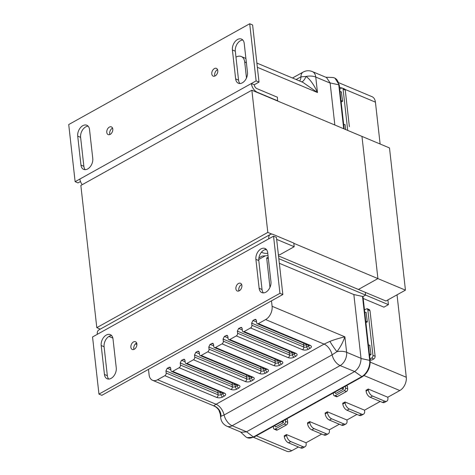 <?xml version="1.0" encoding="UTF-8"?>
<svg xmlns="http://www.w3.org/2000/svg" width="475" height="475" viewBox="0 0 475 475"><rect width="100%" height="100%" fill="white"/><g stroke="black" fill="none" stroke-linecap="round" stroke-linejoin="round"><path stroke-width="0.71" d="M111.607 335.552A8.247 5.457 -67.2 0 0 109.197 336.264A8.247 5.457 -67.2 0 0 104.096 346.732L101.199 345.521A8.247 5.457 112.8 0 1 106.299 335.053A8.247 5.457 112.8 0 1 110.295 334.62A8.247 5.457 112.8 0 1 113.008 338.942L116.256 367.882A8.247 5.457 112.8 0 1 113.567 376.295A8.247 5.457 112.8 0 1 107.16 378.777A8.247 5.457 112.8 0 1 104.441 374.46L107.338 375.678A8.247 5.457 -67.2 0 0 108.739 379.062M255.894 259.362A8.247 5.457 112.8 0 1 260.995 248.894A8.247 5.457 112.8 0 1 264.991 248.467A8.247 5.457 112.8 0 1 267.704 252.783L270.952 281.723A8.247 5.457 112.8 0 1 268.262 290.136A8.247 5.457 112.8 0 1 261.85 292.618A8.247 5.457 112.8 0 1 259.136 288.301L255.894 259.362L258.792 260.579L262.034 289.518A8.247 5.457 -67.2 0 0 263.435 292.909M266.303 249.393A8.247 5.457 -67.2 0 0 263.892 250.111A8.247 5.457 -67.2 0 0 258.792 260.579M238.474 283.474A4.192 2.773 112.8 0 1 240.504 283.26A4.192 2.773 112.8 0 1 241.84 286.805A4.192 2.773 112.8 0 1 239.293 290.771A4.192 2.773 112.8 0 1 237.263 290.985A4.192 2.773 112.8 0 1 235.927 287.44A4.192 2.773 112.8 0 1 238.474 283.474M241.668 284.543A4.192 2.773 -67.2 0 0 241.371 284.691A4.192 2.773 -67.2 0 0 238.996 290.914M133.469 341.958A4.192 2.773 112.8 0 1 135.5 341.739A4.192 2.773 112.8 0 1 136.836 345.289A4.192 2.773 112.8 0 1 134.288 349.25A4.192 2.773 112.8 0 1 132.258 349.469A4.192 2.773 112.8 0 1 130.922 345.925A4.192 2.773 112.8 0 1 133.469 341.958M136.663 343.027A4.192 2.773 -67.2 0 0 136.367 343.176A4.192 2.773 -67.2 0 0 133.992 349.398M267.763 253.323A7.333 3.545 -6.4 0 1 262.479 252.688A7.333 3.545 -6.4 0 1 261.493 252.148M264.83 249.678A7.333 3.545 173.6 0 0 266.582 249.725M270.311 234.436A7.517 4.311 60.9 0 0 268.767 238.824L273.535 236.17L276.432 237.387L282.839 294.524L279.941 293.312L98.954 394.113L92.548 336.971L97.31 334.317A7.517 4.311 60.9 0 1 98.847 329.929L270.311 234.436A7.517 4.311 60.9 0 1 273.232 234.466L293.782 243.081L294.191 246.727L276.652 239.37M104.096 346.732L107.338 375.678M282.839 294.524L101.852 395.325L98.954 394.113M101.199 345.521L104.441 374.46M273.535 236.17L279.941 293.312M108.918 336.431L112.866 338.087M278.386 254.802L279.9 254.689L294.191 246.727M258.875 257.913L262.206 256.055L268.019 255.603M267.811 232.406L96.799 327.655L80.851 185.452L251.863 90.208L267.811 232.406L271.89 234.122M136.907 344.476L135.458 343.87M100.302 329.122L96.799 327.655M251.863 90.208L361.968 136.396L377.916 278.599L358.417 289.459L377.916 278.599L293.805 243.313M361.968 136.396L377.916 278.599L405.442 290.142L389.494 147.945L361.968 136.396M278.51 255.936L365.299 292.345L365.602 295.082L365.299 292.345L385.943 301.007L405.442 290.142M345.337 386.252L345.527 387.962A2.096 1.389 112.8 0 1 344.233 390.622L335.231 395.633A2.096 1.389 112.8 0 1 334.216 395.746L336.389 396.655A2.096 1.389 112.8 0 0 337.404 396.548L346.406 391.537A2.096 1.389 112.8 0 0 347.7 388.877L347.391 386.139L346.328 385.694M309.742 421.61L309.837 422.453A5.32 3.052 60.9 0 0 314.034 428.622L311.784 429.881A5.32 3.052 -119.1 0 1 307.586 423.706L307.491 422.863L309.742 421.61L329.3 429.816L339.334 424.228M327.364 411.795L327.459 412.633A5.32 3.052 60.9 0 0 331.657 418.808L329.407 420.06A5.32 3.052 -119.1 0 1 325.209 413.885L325.114 413.048L327.364 411.795L346.922 420.001L356.963 414.408M344.992 401.981L345.088 402.818A5.32 3.052 60.9 0 0 349.285 408.993L347.035 410.246A5.32 3.052 -119.1 0 1 342.837 404.071L342.742 403.233L344.992 401.981L364.551 410.18L380.214 401.458M368.244 389.031L368.339 389.868A5.32 3.052 60.9 0 0 372.537 396.043L370.286 397.296A5.32 3.052 -119.1 0 1 366.088 391.121L365.993 390.284L368.244 389.031L387.802 397.231L399.802 390.551A10.48 6.935 -67.2 0 0 406.279 377.257L397.035 294.827M253.579 437.344L286.722 451.25A10.48 6.935 -67.2 0 0 291.798 450.704L298.46 446.993M286.49 434.56L286.585 435.403A5.32 3.052 60.9 0 0 290.783 441.578L288.533 442.831A5.32 3.052 -119.1 0 1 284.335 436.656L284.24 435.812L286.49 434.56L306.048 442.765L321.712 434.043M285.332 419.668L285.522 421.384A2.096 1.389 112.8 0 1 284.228 424.044L275.227 429.056A2.096 1.389 112.8 0 1 274.212 429.162L276.385 430.077A2.096 1.389 112.8 0 0 277.4 429.964L286.401 424.953A2.096 1.389 112.8 0 0 287.696 422.293L287.387 419.562L286.33 419.116M278.819 258.673L365.602 295.082L362.983 296.543L365.602 295.082L388.419 304.653L383.919 307.159L363.197 298.466M364.462 309.724L367.145 308.679L369.425 309.647L370.007 310.692L375.119 356.268A2.096 1.389 112.8 0 1 373.825 358.928L371.575 360.181L370.049 359.539M388.419 304.653L387.891 299.921M387.802 397.231L387.897 398.074A5.32 3.052 60.9 0 1 386.804 401.179A5.32 3.052 60.9 0 1 384.738 401.161L372.537 396.043M364.551 410.18L364.646 411.023A5.32 3.052 60.9 0 1 363.553 414.129A5.32 3.052 60.9 0 1 361.487 414.111L349.285 408.993M346.922 420.001L347.017 420.838A5.32 3.052 60.9 0 1 345.931 423.943A5.32 3.052 60.9 0 1 343.858 423.926L331.657 418.808M329.3 429.816L329.395 430.653A5.32 3.052 60.9 0 1 328.302 433.764A5.32 3.052 60.9 0 1 326.23 433.74L314.034 428.622M306.048 442.765L306.143 443.603A5.32 3.052 60.9 0 1 305.051 446.714A5.32 3.052 60.9 0 1 302.979 446.69L290.783 441.578M370.286 397.296L382.488 402.414L384.738 401.161M386.804 401.179L384.554 402.432A5.32 3.052 -119.1 0 1 382.488 402.414M347.035 410.246L359.237 415.364L361.487 414.111M363.553 414.129L361.303 415.382A5.32 3.052 -119.1 0 1 359.237 415.364M329.407 420.06L341.608 425.178L343.858 423.926M345.931 423.943L343.68 425.196A5.32 3.052 -119.1 0 1 341.608 425.178M288.533 442.831L300.728 447.943L302.979 446.69M305.051 446.714L302.801 447.967A5.32 3.052 -119.1 0 1 300.728 447.943M311.784 429.881L323.98 434.993L326.23 433.74M328.302 433.764L326.052 435.017A5.32 3.052 -119.1 0 1 323.98 434.993M366.071 312.52L367.347 321.854L365.91 322.65M367.145 308.679L367.834 309.777L372.946 355.353A2.096 1.389 112.8 0 1 371.652 358.013L369.978 358.946M369.752 345.337L371.028 354.665L369.592 355.466M334.216 395.746A2.096 1.389 112.8 0 1 333.527 394.648L333.331 392.932M343.223 387.44L343.425 389.215L335.647 393.549L335.593 393.057M274.212 429.162A2.096 1.389 112.8 0 1 273.523 428.064L273.333 426.354M283.207 420.85L283.421 422.637L275.642 426.972L275.583 426.473M329.917 341.371A10.48 1.098 55 0 0 336.929 351.684C340.195 347.474 342.843 342.522 344.88 336.822L272.098 306.286A10.48 6.935 112.8 0 1 265.62 319.58L324.081 344.102L329.917 341.371C334.786 339.524 339.773 338.01 344.88 336.822L346.619 352.296A10.48 6.935 112.8 0 1 340.142 365.59L354.671 371.551L362.17 376.871L253.893 437.178L247.16 437.653A12.908 8.544 -67.2 0 0 253.418 436.976L246.531 431.781L232.132 425.742A10.48 6.935 112.8 0 1 227.056 426.289L241.258 432.244L246.394 431.858M366.308 312.609L364.717 312.039L362.983 296.543L353.857 294.548L279.336 263.287M369.989 345.42L368.398 344.85L364.717 312.039M362.17 376.871C367.709 373.083 370.369 367.62 370.156 360.495L368.398 344.85M265.353 255.811L258.733 259.498M164.873 375.695L216.772 397.468C218.714 398.092 220.679 397.943 222.674 397.011A2.096 1.199 -119.1 0 1 221.018 394.582A2.096 1.015 -6.4 0 1 218.072 394.808L166.167 373.035A2.096 1.389 112.8 0 1 164.873 375.695L157.617 379.733A10.48 6.935 112.8 0 1 152.54 380.279A10.48 6.935 112.8 0 1 149.091 374.799L148.479 369.354M166.167 373.035L165.929 370.892L167.224 368.232L170.002 367.145L170.691 368.238L170.929 370.381A2.096 1.389 112.8 0 0 171.618 371.48A2.096 1.389 112.8 0 0 172.633 371.367L179.158 367.733L231.064 389.506C232.999 390.135 234.965 389.981 236.96 389.055L238.723 388.069C240.35 386.988 240.38 386.027 238.824 385.183L186.924 363.411A2.096 1.389 112.8 0 1 185.909 363.523A2.096 1.389 112.8 0 1 185.22 362.425L184.977 360.282L184.288 359.183L181.509 360.276L185.149 361.802M237.589 385.201A2.096 1.015 -6.4 0 1 237.067 385.641L235.309 386.62A2.096 1.015 -6.4 0 1 232.358 386.852L180.458 365.079A2.096 1.389 112.8 0 1 179.158 367.733M180.458 365.079L180.215 362.936L181.509 360.276M251.875 377.245A2.096 1.015 -6.4 0 1 251.358 377.684L249.595 378.664A2.096 1.015 -6.4 0 1 246.644 378.89L194.744 357.117A2.096 1.389 112.8 0 1 193.45 359.777L186.924 363.411M194.744 357.117L194.507 354.979L195.801 352.319L197.564 351.334L198.58 351.227L199.268 352.325L199.506 354.469A2.096 1.389 112.8 0 0 200.195 355.561A2.096 1.389 112.8 0 0 201.21 355.454L207.735 351.821L259.641 373.593C261.577 374.217 263.542 374.068 265.537 373.136L267.3 372.157C268.927 371.07 268.957 370.108 267.401 369.271L215.502 347.498A2.096 1.389 112.8 0 1 214.486 347.605A2.096 1.389 112.8 0 1 213.797 346.507L213.554 344.363L212.865 343.271L210.087 344.357L213.726 345.889M266.166 369.283A2.096 1.015 -6.4 0 1 265.644 369.722L263.886 370.708A2.096 1.015 -6.4 0 1 260.935 370.933L209.03 349.161A2.096 1.389 112.8 0 1 207.735 351.821M209.03 349.161L208.792 347.017L210.087 344.357M280.452 361.327A2.096 1.015 -6.4 0 1 279.935 361.766L278.172 362.746A2.096 1.015 -6.4 0 1 275.221 362.977L223.321 341.204A2.096 1.389 112.8 0 1 222.027 343.864L215.502 347.498M223.321 341.204L223.078 339.061L224.378 336.401L227.157 335.308L227.846 336.407L228.083 338.55A2.096 1.389 112.8 0 0 228.772 339.649A2.096 1.389 112.8 0 0 229.787 339.536L236.312 335.902L288.218 357.675C290.154 358.304 292.119 358.15 294.114 357.218L295.877 356.238C297.498 355.152 297.534 354.19 295.978 353.353L244.079 331.58A2.096 1.389 112.8 0 1 243.063 331.687A2.096 1.389 112.8 0 1 242.375 330.594L242.131 328.451L241.442 327.352L238.664 328.445L242.303 329.971M294.743 353.37A2.096 1.015 -6.4 0 1 294.221 353.81L292.457 354.789A2.096 1.015 -6.4 0 1 289.512 355.015L237.607 333.242A2.096 1.389 112.8 0 1 236.312 335.902M237.607 333.242L237.369 331.105L238.664 328.445M309.029 345.408A2.096 1.015 -6.4 0 1 308.512 345.848L306.749 346.833A2.096 1.015 -6.4 0 1 303.798 347.059L251.898 325.286A2.096 1.389 112.8 0 1 250.604 327.946L244.079 331.58M251.898 325.286L251.655 323.142L252.955 320.488L254.713 319.503L255.728 319.396L256.423 320.494L256.66 322.632A2.096 1.389 112.8 0 0 257.349 323.73A2.096 1.389 112.8 0 0 258.364 323.623L265.62 319.58M272.098 306.286L271.486 300.847M269.978 287.363L266.683 257.978L268.363 258.685M268.191 257.135L266.683 257.978M253.893 437.178L253.418 436.976L361.695 376.675A12.908 8.544 -67.2 0 0 369.675 360.293L362.502 296.341M354.671 371.551C358.756 368.392 360.875 364.04 361.036 358.5L353.857 294.548M152.54 380.279L213.982 405.941C213.803 405.692 214.504 405.128 216.078 404.261L157.617 379.733M361.012 358.334L346.619 352.296A10.48 5.065 -6.4 0 0 336.929 351.684L332.108 354.849A10.48 6.003 -119.1 0 0 324.081 344.102L216.078 404.261A10.48 6.003 -119.1 0 1 224.105 415.002L221 416.254L220.299 414.236M214.243 406.167C214.059 406.131 216.398 406.636 218.898 410.168L220.299 414.253L220.697 417.798A10.48 5.065 -6.4 0 1 221 416.254A10.48 10.112 83.8 0 0 213.982 405.941M240.493 431.923L245.438 436.531A12.908 8.544 -67.2 0 0 247.16 437.653M354.534 371.628L246.531 431.781M367.335 321.723L365.744 321.153M370.429 314.432L371.45 323.546M371.011 354.54L369.419 353.97M375.143 356.369L374.11 347.249M287.464 423.694L287.161 424.24M276.088 426.722L274.283 425.826M283.397 422.447L281.782 421.646M336.092 393.3L334.287 392.403M343.407 389.031L341.786 388.229M347.468 390.272L347.166 390.818M338.8 82.751L371.978 96.668A10.48 6.935 112.8 0 1 375.422 102.155L380.119 144.014M349.368 126.653L345.266 90.096A2.096 1.389 -67.2 0 0 344.577 89.003L342.404 88.089A2.096 1.389 -67.2 0 0 341.388 88.196L339.714 89.128M345.782 129.61L345.004 124.741M347.718 130.417L343.093 89.187A2.096 1.389 -67.2 0 0 342.404 88.089M341.169 102.06L342.606 101.258L341.323 91.93M334.94 78.138L339.245 84.918L344.179 128.939M246.382 62.7L244.696 61.993L246.489 77.977M244.696 61.993A10.48 6.935 -67.2 0 0 241.252 56.513A10.48 6.935 -67.2 0 0 236.176 57.059L235.974 57.172M325.761 77.217L332.512 77.52A12.908 8.544 112.8 0 1 334.519 77.959A12.908 8.544 112.8 0 1 338.764 84.722L343.704 128.737M256.874 63.068L302.955 82.395L317.478 92.53L315.744 77.051A10.48 6.935 -67.2 0 0 312.295 71.565L326.497 77.52L330.125 82.929L334.845 125.02M257.349 67.302L317.478 92.53C314.017 84.829 310.211 79.468 306.06 76.439A10.48 3.634 -75 0 1 301.572 81.813M330.143 83.089L315.744 77.051A10.48 5.065 -6.4 0 0 306.06 76.439L300.93 76.849L296.115 79.527M345.248 124.83L343.657 124.26M341.567 92.013L339.975 91.443M342.588 101.127L340.997 100.558M346.708 102.968L345.687 93.836M85.257 169.682A8.247 5.457 112.8 0 1 83.855 166.292L80.958 165.08A8.247 5.457 -67.2 0 0 83.671 169.397A8.247 5.457 -67.2 0 0 87.667 168.969A8.247 5.457 -67.2 0 0 92.768 158.502L89.52 129.556A8.247 5.457 -67.2 0 0 86.806 125.24A8.247 5.457 -67.2 0 0 80.4 127.728A8.247 5.457 -67.2 0 0 77.71 136.135L80.607 137.352A8.247 5.457 112.8 0 1 88.124 126.172M242.363 82.81A8.247 5.457 -67.2 0 0 247.463 72.343L244.215 43.403A8.247 5.457 -67.2 0 0 241.502 39.081A8.247 5.457 -67.2 0 0 235.089 41.568A8.247 5.457 -67.2 0 0 232.406 49.982L235.653 78.921A8.247 5.457 -67.2 0 0 238.367 83.238A8.247 5.457 -67.2 0 0 242.363 82.81M214.373 68.608A4.192 2.773 -67.2 0 0 211.826 72.574A4.192 2.773 -67.2 0 0 213.162 76.119A4.192 2.773 -67.2 0 0 215.193 75.899A4.192 2.773 -67.2 0 0 217.74 71.939A4.192 2.773 -67.2 0 0 216.404 68.388A4.192 2.773 -67.2 0 0 214.373 68.608M214.896 76.048A4.192 2.773 112.8 0 1 217.271 69.825A4.192 2.773 112.8 0 1 217.568 69.677M109.369 127.092A4.192 2.773 -67.2 0 0 106.816 131.058A4.192 2.773 -67.2 0 0 108.157 134.603A4.192 2.773 -67.2 0 0 110.188 134.383A4.192 2.773 -67.2 0 0 112.735 130.417A4.192 2.773 -67.2 0 0 111.399 126.873A4.192 2.773 -67.2 0 0 109.369 127.092M109.891 134.532A4.192 2.773 112.8 0 1 112.266 128.309A4.192 2.773 112.8 0 1 112.563 128.161M277.602 101.009L277.418 97.238L256.874 88.617A3.325 1.906 60.9 0 1 254.25 84.758L259.012 82.104L256.114 80.893L251.352 83.541L254.25 84.758M277.827 100.884L257.284 92.263A7.517 4.311 -119.1 0 1 251.352 83.541L75.127 181.688L68.721 124.551L249.708 23.75L256.114 80.893M82.211 184.692A7.517 4.311 -119.1 0 1 79.889 179.039M80.958 165.08L77.71 136.135M239.952 83.523A8.247 5.457 112.8 0 1 238.551 80.138L235.303 51.193A8.247 5.457 112.8 0 1 242.814 40.013M259.012 82.104L252.605 24.967L249.708 23.75M75.127 181.688L78.025 182.905L80.501 181.527M83.855 166.292L80.607 137.352M262.034 289.518L259.136 288.301M97.31 334.317L268.767 238.824M364.064 375.559L399.802 390.551M256.328 435.824L291.798 450.704M370.239 362.14L406.279 377.257M366.088 391.121L368.339 389.868M342.837 404.071L345.088 402.818M325.209 413.885L327.459 412.633M284.335 436.656L286.585 435.403M307.586 423.706L309.837 422.453M373.825 358.928L371.652 358.013M375.119 356.268L372.946 355.353M370.007 310.692L367.834 309.777M346.406 391.537L344.233 390.622M347.7 388.877L345.527 387.962M337.404 396.548L335.231 395.633M286.401 424.953L284.228 424.044M287.696 422.293L285.522 421.384M277.4 429.964L275.227 429.056M361.036 358.5L370.156 360.495M277.863 360.24L277.934 360.608L278.279 360.412M249.286 376.158L249.357 376.521L249.702 376.331M250.604 327.946L302.504 349.719C304.439 350.342 306.411 350.194 308.4 349.262L310.163 348.282C311.79 347.195 311.826 346.233 310.264 345.396L258.364 323.623M222.027 343.864L273.927 365.631C275.868 366.261 277.833 366.106 279.822 365.18L281.586 364.194C283.213 363.114 283.248 362.152 281.693 361.309L229.787 339.536M193.45 359.777L245.349 381.55C247.291 382.179 249.256 382.025 251.251 381.093L253.009 380.113C254.636 379.026 254.671 378.064 253.116 377.227L201.21 355.454M222.674 397.011L224.432 396.031C226.058 394.945 226.094 393.983 224.538 393.14L172.633 371.367M165.929 370.892L217.829 392.665L218.072 394.808A2.096 1.389 112.8 0 1 216.772 397.468M332.108 354.849L224.105 415.002A10.48 6.003 -119.1 0 0 232.132 425.742L340.142 365.59A10.48 6.003 -119.1 0 1 332.108 354.849M309.142 345.01L309.255 345.503A2.096 1.389 -67.2 0 0 310.264 345.396M308.435 345.159L308.512 345.848A2.096 1.199 60.9 0 0 310.163 348.282M302.504 349.719A2.096 1.389 112.8 0 0 303.798 347.059L303.561 344.915A2.096 1.015 173.6 0 0 306.506 344.69L306.749 346.833A2.096 1.199 60.9 0 0 308.4 349.262M294.856 352.967L294.963 353.459A2.096 1.389 -67.2 0 0 295.978 353.353M294.144 353.121L294.221 353.81A2.096 1.199 60.9 0 0 295.877 356.238M288.218 357.675A2.096 1.389 112.8 0 0 289.512 355.015L289.269 352.878A2.096 1.015 173.6 0 0 292.22 352.646L292.457 354.789A2.096 1.199 60.9 0 0 294.114 357.218M280.571 360.923L280.678 361.422A2.096 1.389 -67.2 0 0 281.693 361.309M279.858 361.077L279.935 361.766A2.096 1.199 60.9 0 0 281.586 364.194M273.927 365.631A2.096 1.389 112.8 0 0 275.221 362.977L274.983 360.834A2.096 1.015 173.6 0 0 277.934 360.608L278.172 362.746A2.096 1.199 60.9 0 0 279.822 365.18M266.279 368.885L266.386 369.378A2.096 1.389 -67.2 0 0 267.401 369.271M265.567 369.033L265.644 369.722A2.096 1.199 60.9 0 0 267.3 372.157M259.641 373.593A2.096 1.389 112.8 0 0 260.935 370.933L260.692 368.79A2.096 1.015 173.6 0 0 263.643 368.564L263.886 370.708A2.096 1.199 60.9 0 0 265.537 373.136M251.993 376.841L252.1 377.334A2.096 1.389 -67.2 0 0 253.116 377.227M251.281 376.99L251.358 377.684A2.096 1.199 60.9 0 0 253.009 380.113M245.349 381.55A2.096 1.389 112.8 0 0 246.644 378.89L246.406 376.752A2.096 1.015 173.6 0 0 249.357 376.521L249.595 378.664A2.096 1.199 60.9 0 0 251.251 381.093M237.702 384.798L237.809 385.296A2.096 1.389 -67.2 0 0 238.824 385.183M236.989 384.952L237.067 385.641A2.096 1.199 60.9 0 0 238.723 388.069M231.064 389.506A2.096 1.389 112.8 0 0 232.358 386.852L232.121 384.708A2.096 1.015 173.6 0 0 235.066 384.477L235.309 386.62A2.096 1.199 60.9 0 0 236.96 389.055M223.416 392.754L223.523 393.253A2.096 1.389 -67.2 0 0 224.538 393.14M223.297 393.157A2.096 1.015 -6.4 0 1 222.781 393.597A2.096 1.199 60.9 0 0 224.432 396.031M222.704 392.908L222.781 393.597L221.018 394.582L220.78 392.439L221.124 392.243M218.185 391.014A2.096 1.389 112.8 0 0 217.829 392.665A2.096 1.015 173.6 0 0 220.78 392.439A2.096 1.199 -119.1 0 0 220.709 392.071M306.44 344.327A2.096 1.199 60.9 0 1 306.506 344.69L306.856 344.5M251.655 323.142L303.561 344.915A2.096 1.389 112.8 0 1 303.917 343.265M292.155 352.284A2.096 1.199 60.9 0 1 292.22 352.646L292.564 352.456M237.369 331.105L289.269 352.878A2.096 1.389 112.8 0 1 289.625 351.221M223.078 339.061L274.983 360.834A2.096 1.389 112.8 0 1 275.34 359.183M263.577 368.196A2.096 1.199 60.9 0 1 263.643 368.564L263.987 368.374M208.792 347.017L260.692 368.79A2.096 1.389 112.8 0 1 261.048 367.139M194.507 354.979L246.406 376.752A2.096 1.389 112.8 0 1 246.763 375.096M235 384.115A2.096 1.199 60.9 0 1 235.066 384.477L235.41 384.287M180.215 362.936L232.121 384.708A2.096 1.389 112.8 0 1 232.471 383.052M167.224 368.232L170.863 369.758M256.363 320.197L254.713 319.503M252.955 320.488L256.589 322.014M242.078 328.154L240.427 327.465M227.786 336.11L226.142 335.421M224.378 336.401L228.012 337.927M213.501 344.072L211.85 343.378M199.209 352.028L197.564 351.334M195.801 352.319L199.435 353.845M184.923 359.985L183.273 359.296M170.632 367.941L168.987 367.252M339.488 87.079L341.786 88.041M345.04 89.407L375.422 102.155M345.266 90.096L343.093 89.187M330.125 82.929L339.245 84.918M299.553 80.97A10.48 6.003 60.9 0 0 300.93 76.849A10.48 6.003 60.9 0 1 303.145 72.075C306.12 70.502 309.172 70.336 312.295 71.565M235.303 51.193L232.406 49.982M235.653 78.921L238.551 80.138M309.255 345.503L257.349 323.73M294.963 353.459L243.063 331.687M280.678 361.422L228.772 339.649M266.386 369.378L214.486 347.605M252.1 377.334L200.195 355.561M237.809 385.296L185.909 363.523M223.523 393.253L171.618 371.48M220.697 417.798C221.273 421.764 223.393 424.597 227.056 426.289M241.252 56.513L245.908 58.467M292.493 78.007L303.145 72.075M334.519 77.959L334.994 78.161"/></g></svg>
